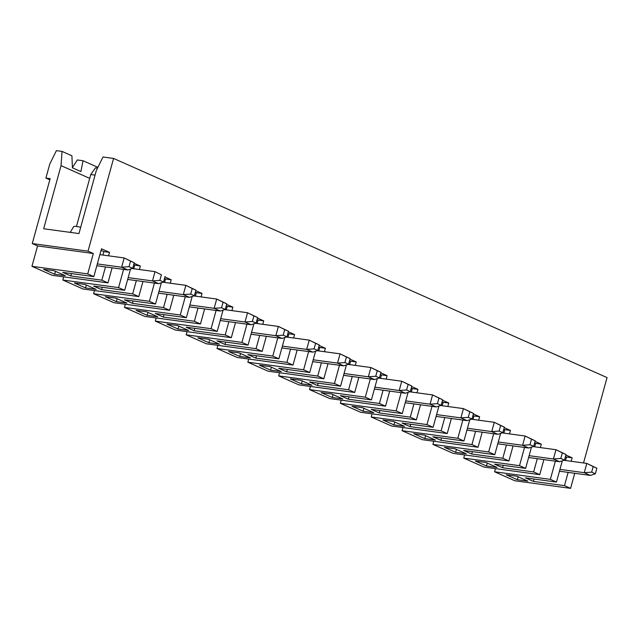 <?xml version="1.0" encoding="UTF-8"?>
<svg xmlns="http://www.w3.org/2000/svg" width="639" height="639" viewBox="0 0 639 639"><rect width="100%" height="100%" fill="white"/><g stroke="black" fill="none" stroke-linecap="round" stroke-linejoin="round"><path stroke-width="0.96" d="M117.161 298.725L116.362 301.632L126.953 303.07L115.851 298.141L105.259 296.704L116.362 301.632M591.65 472.141L595.348 473.787L596.882 468.227L593.184 466.582L591.65 472.141L584.254 472.684L586.81 463.411L596.882 468.227M559.452 471.207L590.428 475.424L584.254 472.684L559.964 469.377M590.428 475.424L595.348 473.787M593.184 466.582L586.81 463.411L563.902 460.288M188.633 330.467L177.53 325.539L166.947 324.093L178.049 329.029L188.633 330.467M194.807 328.366L194.152 330.746L186.133 327.184L217.196 331.409L211.086 328.702L216.102 310.482M178.848 326.122L178.049 329.029M194.152 330.746L225.216 334.972L231.318 337.68L175.549 330.091L155.317 321.105L211.086 328.702M288.461 331.25L284.754 329.604L283.221 335.171L286.927 336.817L288.461 331.25L278.388 326.433L284.754 329.604M283.221 335.171L275.832 335.707L278.388 326.433L255.48 323.318M286.927 336.817L281.999 338.446L275.832 335.707L251.534 332.4M314.068 348.87L306.672 349.405L309.228 340.132L315.602 343.303L314.068 348.87L317.767 350.507L319.3 344.948L315.602 343.303M257.046 319.628L258.068 320.083L257.118 323.542M225.647 342.057L224.992 344.437L216.972 340.883L248.036 345.108L241.925 342.392L246.95 324.181M187.027 331.657L186.165 334.804L206.397 343.79L262.166 351.378L256.055 348.67L224.992 344.437M256.055 348.67L259.706 335.411M262.765 324.308L263.715 320.85L257.469 318.078M258.068 320.083L263.715 320.85M256.495 355.755L255.84 358.136L247.82 354.573L278.876 358.806L284.738 337.544M282.382 346.098L306.672 349.405L312.846 352.145L317.767 350.507M286.32 337.017L309.228 340.132L319.3 344.948M251.031 334.229L281.999 338.446M262.166 351.378L266.311 336.314M217.875 345.348L217.004 348.503L272.773 356.091L277.789 337.871M209.688 339.82L208.889 342.72L219.481 344.165L208.378 339.229L197.786 337.791L208.889 342.72M186.165 334.804L241.925 342.392M344.908 362.569L337.52 363.104L340.068 353.83L346.442 357.001L344.908 362.569L348.606 364.206L350.14 358.647L346.442 357.001M287.885 333.326L288.916 333.782L287.957 337.24M217.004 348.503L237.237 357.489L293.005 365.077L286.895 362.369L255.84 358.136M286.895 362.369L290.545 349.11M293.605 338.007L294.563 334.548L288.317 331.777M288.916 333.782L294.563 334.548M287.334 369.454L286.679 371.834L278.66 368.272L309.723 372.505L315.578 351.234M313.222 359.797L337.52 363.104L343.686 365.843L348.606 364.206M317.16 350.715L340.068 353.83L350.14 358.647M281.871 347.928L312.846 352.145M293.005 365.077L297.151 350.012M248.715 359.046L247.844 362.201L303.613 369.789L308.629 351.57M240.536 353.511L239.729 356.418L250.32 357.864L239.218 352.928L228.626 351.49L239.729 356.418M278.876 358.806L272.773 356.091M375.748 376.259L368.36 376.802L370.916 367.529L377.282 370.7L375.748 376.259L379.454 377.905L380.988 372.345L377.282 370.7M318.725 347.025L319.756 347.48L318.805 350.939M247.844 362.201L268.076 371.187L323.845 378.775L317.743 376.059L286.679 371.834M317.743 376.059L321.393 362.808M324.452 351.706L325.403 348.247L319.157 345.475M319.756 347.48L325.403 348.247M318.174 383.152L317.519 385.533L309.5 381.97L340.563 386.196L346.418 364.933M344.062 373.495L368.36 376.802L374.526 379.542L379.454 377.905M348.007 364.406L370.916 367.529L380.988 372.345M312.719 361.626L343.686 365.843M323.845 378.775L327.999 363.703M279.555 372.745L278.692 375.892L334.453 383.488L339.477 365.268M271.375 367.209L270.577 370.117L281.16 371.563L270.057 366.626L259.474 365.188L270.577 370.117M309.723 372.505L303.613 369.789M406.596 389.958L399.199 390.501L401.755 381.227L408.129 384.398L406.596 389.958L410.294 391.603L411.828 386.036L408.129 384.398M349.573 360.716L350.595 361.171L349.645 364.629M278.692 375.892L298.924 384.878L354.693 392.474L348.582 389.758L317.519 385.533M348.582 389.758L352.233 376.507M355.292 365.404L356.243 361.946L349.996 359.166M350.595 361.171L356.243 361.946M349.022 396.851L348.367 399.231L340.347 395.669L371.403 399.894L377.266 378.631M374.909 387.186L399.199 390.501L405.374 393.241L410.294 391.603M378.847 378.104L401.755 381.227L411.828 386.036M343.558 375.325L374.526 379.542M354.693 392.474L358.838 377.401M310.402 386.443L309.532 389.59L365.3 397.186L370.316 378.967M302.215 380.908L301.416 383.815L312.008 385.253L300.905 380.325L290.314 378.887L301.416 383.815M340.563 386.196L334.453 383.488M437.435 403.656L430.047 404.191L432.595 394.926L438.969 398.097L437.435 403.656L441.134 405.302L442.667 399.734L438.969 398.097M380.413 374.414L381.443 374.869L380.485 378.328M309.532 389.59L329.764 398.576L385.533 406.172L379.422 403.457L348.367 399.231M379.422 403.457L383.073 390.205M386.132 379.095L387.09 375.644L380.844 372.864M381.443 374.869L387.09 375.644M379.862 410.55L379.207 412.93L371.187 409.367L402.25 413.593L408.105 392.33M405.749 400.885L430.047 404.191L436.213 406.931L441.134 405.302M409.687 391.803L432.595 394.926L442.667 399.734M374.398 389.023L405.374 393.241M385.533 406.172L389.678 391.1M341.242 400.142L340.371 403.289L396.14 410.885L401.156 392.666M333.063 394.606L332.256 397.514L342.847 398.952L331.745 394.023L321.153 392.578L332.256 397.514M371.403 399.894L365.3 397.186M468.275 417.355L460.887 417.89L463.443 408.617L469.809 411.788L468.275 417.355L471.981 419L473.515 413.433L469.809 411.788M411.252 388.113L412.283 388.568L411.332 392.026M340.371 403.289L360.604 412.275L416.372 419.871L410.27 417.155L379.207 412.93M410.27 417.155L413.92 403.896M416.979 392.793L417.93 389.335L411.684 386.563M412.283 388.568L417.93 389.335M410.701 424.24L410.046 426.62L402.027 423.066L433.09 427.291L438.945 406.029M436.589 414.583L460.887 417.89L467.053 420.63L471.981 419M440.535 405.501L463.443 408.617L473.515 413.433M405.246 402.722L436.213 406.931M416.372 419.871L420.526 404.799M372.082 413.84L371.219 416.987L426.98 424.576L432.004 406.364M363.903 408.305L363.104 411.212L373.687 412.65L362.585 407.722L352.001 406.276L363.104 411.212M402.25 413.593L396.14 410.885M499.123 431.053L491.726 431.589L494.282 422.315L500.656 425.486L499.123 431.053L502.821 432.699L504.355 427.132L500.656 425.486M442.1 401.811L443.123 402.266L442.172 405.725M371.219 416.987L391.451 425.973L447.22 433.561L441.11 430.854L410.046 426.62M441.11 430.854L444.76 417.594M447.819 406.492L448.77 403.033L442.523 400.262M443.123 402.266L448.77 403.033M441.549 437.939L440.894 440.319L432.875 436.756L463.93 440.99L469.793 419.727M467.436 428.282L491.726 431.589L497.901 434.328L502.821 432.699M471.374 419.2L494.282 422.315L504.355 427.132M436.086 416.412L467.053 420.63M447.22 433.561L451.366 418.497M402.929 427.539L402.059 430.686L457.828 438.274L462.844 420.055M394.742 422.004L393.943 424.903L404.535 426.349L393.432 421.421L382.841 419.975L393.943 424.903M433.09 427.291L426.98 424.576M529.963 444.752L522.574 445.287L525.122 436.014L531.496 439.185L529.963 444.752L533.661 446.389L535.194 440.83L531.496 439.185M472.94 415.51L473.97 415.965L473.012 419.424M402.059 430.686L422.291 439.672L478.06 447.26L471.949 444.552L440.894 440.319M471.949 444.552L475.6 431.293M478.659 420.19L479.617 416.732L473.371 413.96M473.97 415.965L479.617 416.732M472.389 451.637L471.734 454.017L463.714 450.455L494.778 454.688L500.633 433.418M498.276 441.98L522.574 445.287L528.741 448.027L533.661 446.389M502.214 432.899L525.122 436.014L535.194 440.83M466.925 430.111L497.901 434.328M478.06 447.26L482.205 432.196M433.769 441.229L432.899 444.385L488.667 451.973L493.683 433.753M425.59 435.702L424.783 438.602L435.375 440.047L424.272 435.111L413.681 433.673L424.783 438.602M463.93 440.99L457.828 438.274M134.246 262.765L130.548 261.119L129.014 266.687L132.712 268.324L134.246 262.765L124.174 257.948L130.548 261.119M129.014 266.687L121.618 267.222L124.174 257.948L99.876 254.642M132.712 268.324L127.792 269.962L121.618 267.222L97.328 263.915M159.854 280.377L152.465 280.92L155.013 271.647L161.387 274.818L159.854 280.377L163.552 282.023L158.632 283.66L152.465 280.92L128.167 277.614M72.407 167.602L77.367 159.958L83.014 160.732L80.913 171.587L72.423 167.817L71.911 155.796L62.039 151.411L56.392 150.644L49.754 164.103L45.904 178.081L50.146 178.656L32.262 243.563L88.03 251.151L113.574 158.432L102.999 156.986L96.329 170.509L78.964 233.562L43.668 228.762L61.048 165.645L62.039 151.411M83.014 160.732L97.895 167.338M71.44 273.572L70.785 275.952L62.766 272.39L93.821 276.623L101.489 248.803L109.509 252.365L108.55 255.824M101.058 250.352L103.861 251.598L102.903 255.057M31.95 266.319L87.719 273.907L93.334 253.507L37.565 245.919L31.95 266.319L52.182 275.305L107.951 282.893L101.841 280.186L70.785 275.952M101.841 280.186L105.491 266.926M103.861 251.598L109.509 252.365M63.66 276.863L62.79 280.018L83.022 288.996L138.791 296.592L132.688 293.876L101.625 289.651L93.606 286.088L124.669 290.322L130.524 269.051M70.25 232.38L73.637 226.637A9.545 1.358 15.4 0 1 80.69 227.276M95.067 175.102L90.762 174.519L76.448 226.486M132.105 268.524L155.013 271.647L161.387 274.818M55.481 271.327L54.674 274.235L65.266 275.681L54.163 270.744L43.572 269.307L54.674 274.235M93.821 276.623L87.719 273.907M62.79 280.018L118.558 287.606L123.575 269.386M107.951 282.893L112.097 267.829M96.816 265.744L127.792 269.962M90.762 174.519L95.451 167.841L97.511 168.121M96.106 289.371L85.003 284.443L74.42 283.005L85.522 287.933L96.106 289.371M86.321 285.026L85.522 287.933M124.669 290.322L118.558 287.606M127.664 279.443L158.632 283.66M133.671 264.842L140.348 266.064L134.102 263.284M134.701 265.297L133.751 268.747M163.552 282.023L165.086 276.463M560.802 458.443L553.414 458.986L555.97 449.712L562.336 452.883L560.802 458.443L564.509 460.088L566.042 454.529L555.97 449.712L533.062 446.589M503.78 429.208L504.81 429.664L503.859 433.122M432.899 444.385L453.131 453.37L508.9 460.959L502.797 458.251L471.734 454.017M502.797 458.251L506.447 444.992M509.507 433.889L510.457 430.43L504.211 427.659M504.81 429.664L510.457 430.43M503.228 465.336L502.574 467.716L494.554 464.154L525.617 468.387L531.472 447.116M529.116 455.679L553.414 458.986L559.58 461.725L528.613 457.508M497.773 443.809L528.741 448.027M508.9 460.959L513.053 445.894M464.609 454.928L463.746 458.083L519.507 465.671L524.531 447.452M456.43 449.393L455.631 452.3L466.214 453.746L455.112 448.81L444.528 447.372L455.631 452.3M494.778 454.688L488.667 451.973M583.535 462.963L607.05 377.585L113.574 158.432M88.03 251.151L93.334 253.507M132.688 293.876L136.339 280.625M139.398 269.522L140.348 266.064M138.791 296.592L142.944 281.519M133.12 300.969L132.465 303.349L124.445 299.787L155.509 304.012L149.398 301.304L154.422 283.085M155.509 304.012L161.363 282.75M170.238 283.221L171.188 279.762L164.942 276.983M94.5 290.561L93.637 293.708L113.87 302.694L169.631 310.29L163.528 307.575L167.178 294.323M169.631 310.29L173.784 295.218M163.967 314.668L163.312 317.048L155.293 313.485L186.348 317.711L180.246 315.003L185.262 296.784M186.348 317.711L192.211 296.448M201.077 296.911L202.036 293.453L195.782 290.681M125.348 304.26L124.477 307.407L144.71 316.393L200.478 323.989L194.368 321.273L198.018 308.014M200.478 323.989L204.624 308.917M217.196 331.409L223.051 310.147M231.925 310.61L232.876 307.151L226.629 304.38M225.216 334.972L228.866 321.713M231.318 337.68L235.471 322.615M248.036 345.108L253.891 323.845M525.617 468.387L519.507 465.671M540.346 447.588L541.297 444.129L535.051 441.349M463.746 458.083L483.979 467.061L539.747 474.657L533.637 471.941L537.287 458.69M539.747 474.657L543.893 459.585M495.457 468.627L494.586 471.774L514.818 480.76L570.587 488.356L564.477 485.64L533.421 481.415L525.402 477.852L556.457 482.078L550.355 479.37L555.371 461.15M556.457 482.078L562.32 460.815M571.186 461.286L572.145 457.828L565.898 455.048M564.477 485.64L568.127 472.389M570.587 488.356L574.741 473.283M475.368 461.07L486.471 465.999L497.062 467.436L485.959 462.508L475.368 461.07M487.269 463.091L486.471 465.999M506.208 474.761L517.31 479.697L527.902 481.135L516.799 476.207L506.208 474.761M518.117 476.79L517.31 479.697M494.586 471.774L550.355 479.37M533.637 471.941L502.574 467.716M565.467 456.597L566.497 457.053L565.539 460.511M566.497 457.053L572.145 457.828M49.818 179.815L45.904 178.081M61.048 165.645L89.7 178.369M534.627 442.907L535.65 443.362L534.699 446.813M535.65 443.362L541.297 444.129M156.188 317.958L155.317 321.105M37.565 245.919L32.262 243.563M534.076 479.034L533.421 481.415M564.509 460.088L559.58 461.725M566.042 454.529L562.336 452.883M102.28 287.27L101.625 289.651M257.613 317.551L247.541 312.735L253.915 315.906L252.381 321.473L256.079 323.118L257.613 317.551L253.915 315.906M256.079 323.118L251.159 324.748L244.993 322.008L247.541 312.735L224.632 309.619M220.191 320.53L251.159 324.748M226.198 305.929L227.228 306.385L226.278 309.843M252.381 321.473L244.993 322.008L220.695 318.701M227.228 306.385L232.876 307.151M226.773 303.852L216.701 299.044L223.075 302.215L221.541 307.774L225.24 309.42L226.773 303.852L223.075 302.215M225.24 309.42L220.319 311.049L214.145 308.31L216.701 299.044L193.793 295.921M189.344 306.84L220.319 311.049M195.358 292.231L196.389 292.686L195.43 296.145M221.541 307.774L214.145 308.31L189.855 305.003M136.099 310.394L147.202 315.331L157.793 316.768L146.69 311.84L136.099 310.394M148.008 312.423L147.202 315.331M194.368 321.273L163.312 317.048M196.389 292.686L202.036 293.453M124.477 307.407L180.246 315.003M195.933 290.162L185.861 285.345L192.227 288.516L190.694 294.076L194.4 295.721L195.933 290.162L192.227 288.516M194.4 295.721L189.471 297.359L183.305 294.619L185.861 285.345L162.953 282.222M158.504 293.141L189.471 297.359M164.519 278.532L165.541 278.987L164.59 282.446M190.694 294.076L183.305 294.619L159.007 291.312M163.528 307.575L132.465 303.349M165.541 278.987L171.188 279.762M93.637 293.708L149.398 301.304"/></g></svg>
